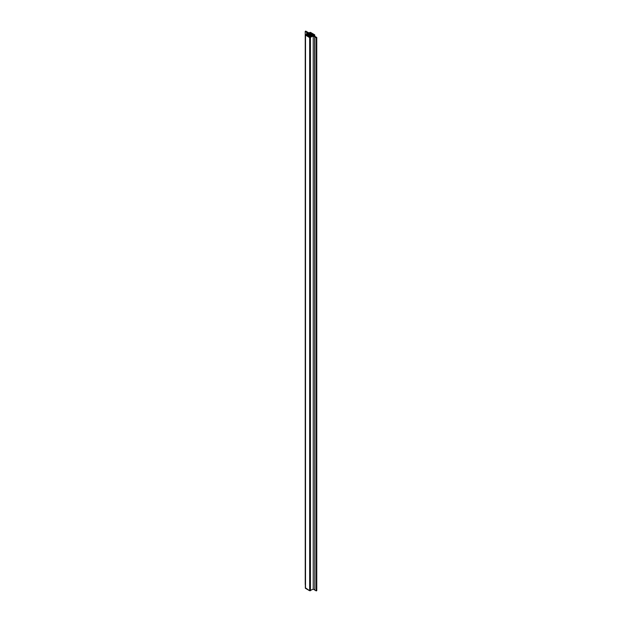 <?xml version="1.0" encoding="UTF-8"?>
<svg xmlns="http://www.w3.org/2000/svg" width="622" height="622" viewBox="0 0 622 622"><rect width="100%" height="100%" fill="white"/><g stroke="black" fill="none" stroke-linecap="round" stroke-linejoin="round"><path stroke-width="0.93" d="M316.769 37.476L313.713 35.711L314.592 34.754L310.44 32.36L308.776 32.865L305.721 31.1L305.231 31.38L308.287 33.145L305.34 34.98L309.655 37.608L313.224 35.998L316.279 37.763L316.769 37.476L316.769 590.62L316.279 590.9L316.279 37.763M313.9 34.638L314.32 34.98L313.9 35.33L313.9 34.638L309.74 32.585L305.9 34.809M314.825 36.916L314.825 590.06L316.279 590.9L316.769 590.62M313.224 35.998L313.224 589.135L309.655 590.744L305.503 588.35L305.503 587.891L309.655 590.744L313.224 589.135L314.825 589.975L314.678 36.838M305.231 584.524L305.231 31.38M313.9 35.33L309.74 37.374L305.9 35.159M306.195 35.33L306.195 34.638M306.343 35.361L306.343 34.599M306.397 35.446L306.397 34.521M306.545 35.477L306.545 34.482M306.607 35.563L306.607 34.397M306.747 35.594L306.747 34.366M306.809 35.679L306.809 34.28M306.949 35.711L306.949 34.249M307.011 35.796L307.011 34.163M307.151 35.827L307.151 34.132M307.214 35.913L307.214 34.047M307.354 35.944L307.354 34.016M307.416 36.029L307.416 33.93M307.556 36.068L307.556 33.899M307.618 36.146L307.618 33.813M307.766 36.185L307.766 33.782M307.82 36.263L307.82 33.697M307.968 36.301L307.968 33.658M308.022 36.379L308.022 33.58M308.17 36.418L308.17 33.541M308.232 36.496L308.232 33.464M308.372 36.535L308.372 33.425M308.434 36.62L308.434 33.347M308.574 36.651L308.574 33.308M308.636 36.737L308.636 33.23M308.776 36.768L308.776 33.191M308.839 36.853L308.839 33.106M308.978 36.885L308.978 33.075M309.041 36.97L309.041 32.989M309.188 37.001L309.188 32.958M309.243 37.087L309.243 32.873M309.391 37.118L309.391 32.842M309.445 37.203L309.445 32.756M310.642 37.203L310.642 32.756M310.705 37.118L310.705 32.842M310.852 37.087L310.852 32.873M310.907 37.001L310.907 32.958M311.054 36.97L311.054 32.989M311.109 36.885L311.109 33.075M311.257 36.853L311.257 33.106M311.319 36.768L311.319 33.191M311.459 36.737L311.459 33.23M311.521 36.651L311.521 33.308M311.661 36.62L311.661 33.347M311.723 36.535L311.723 33.425M311.863 36.496L311.863 33.464M311.925 36.418L311.925 33.541M312.065 36.379L312.065 33.58M312.127 36.301L312.127 33.658M312.267 36.263L312.267 33.697M312.33 36.185L312.33 33.782M312.477 36.146L312.477 33.813M312.532 36.068L312.532 33.899M312.679 36.029L312.679 33.93M312.734 35.944L312.734 34.016M312.882 35.913L312.882 34.047M312.944 35.827L312.944 34.132M313.084 35.796L313.084 34.163M313.146 35.711L313.146 34.249M313.286 35.679L313.286 34.28M313.348 35.594L313.348 34.366M313.488 35.563L313.488 34.397M313.55 35.477L313.55 34.482M313.69 35.446L313.69 34.521M313.752 35.361L313.752 34.599M306.833 33.985L306.833 32.305M306.685 34.07L306.685 32.22M313.224 589.135L314.678 589.975M314.825 590.06L316.279 590.9M309.74 37.374L309.74 32.585M310.347 37.374L310.347 32.585M310.44 590.744L310.44 37.608M309.655 590.744L309.655 37.608M305.503 588.35L305.503 35.205M314.592 36.224L314.592 35.205M305.34 588.117L305.34 34.98M314.755 36.317L314.755 34.98"/></g></svg>

